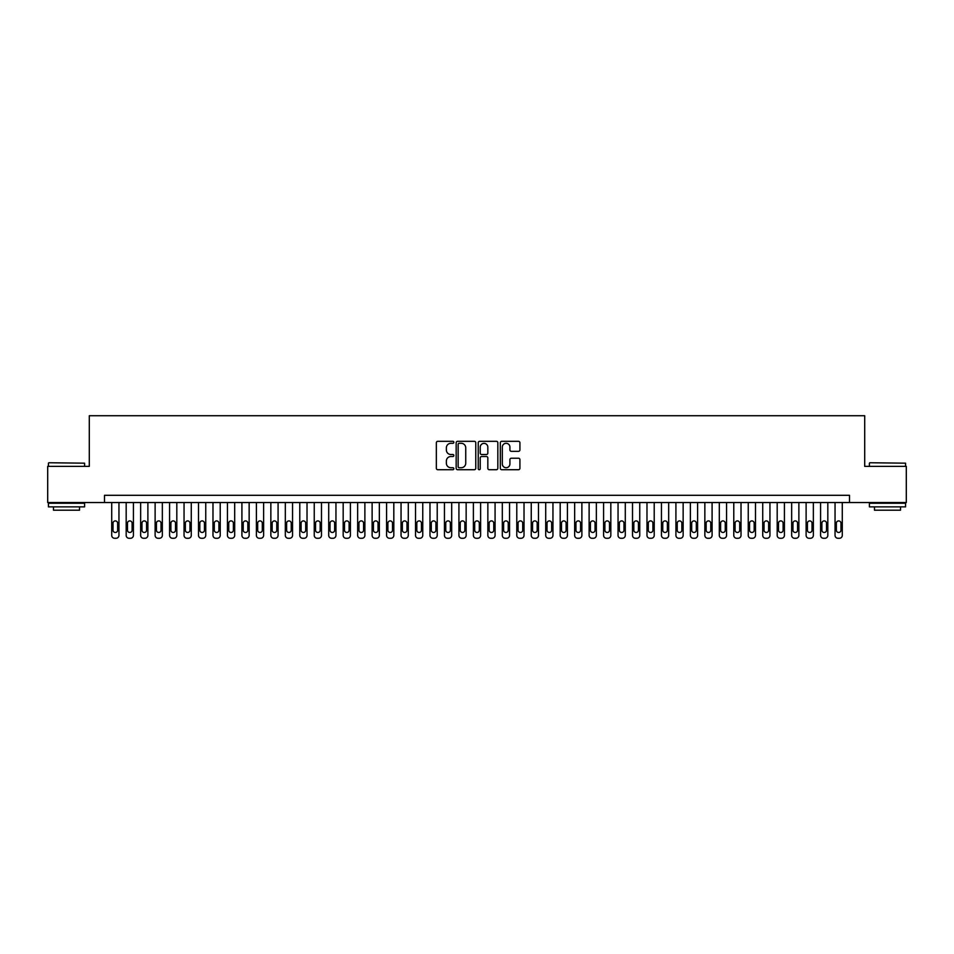 <?xml version="1.0" encoding="UTF-8"?>
<svg xmlns="http://www.w3.org/2000/svg" width="954" height="954" viewBox="0 0 954 954"><rect width="100%" height="100%" fill="white"/><g stroke="black" fill="none" stroke-linecap="round" stroke-linejoin="round"><path stroke-width="1.43" d="M453.854 442.31A0.99 0.99 0 0 0 452.864 441.32L437.767 441.32A1.419 1.419 0 0 0 436.348 442.739L436.348 468.295A1.419 1.419 0 0 0 437.767 469.714L452.864 469.714A0.99 0.99 0 0 0 453.854 468.724A0.99 0.99 0 0 0 452.864 467.734L450.908 467.734A4.543 4.543 0 0 1 446.365 463.191L446.365 461.056A4.543 4.543 0 0 1 450.908 456.513L452.864 456.513A0.99 0.99 0 0 0 453.854 455.511A0.99 0.99 0 0 0 452.864 454.521L450.908 454.521A4.543 4.543 0 0 1 446.365 449.978L446.365 447.843A4.543 4.543 0 0 1 450.908 443.3L452.864 443.3A0.99 0.99 0 0 0 453.854 442.31M518.499 451.325A1.419 1.419 0 0 0 519.918 449.906L519.918 442.739A1.419 1.419 0 0 0 518.499 441.32L501.744 441.32A1.419 1.419 0 0 0 500.325 442.739L500.325 468.295A1.419 1.419 0 0 0 501.744 469.714L518.499 469.714A1.419 1.419 0 0 0 519.918 468.295L519.918 459.637A1.419 1.419 0 0 0 518.499 458.218L511.332 458.218A1.419 1.419 0 0 0 509.913 459.637L509.913 463.93A3.804 3.804 0 0 1 506.109 467.734A3.804 3.804 0 0 1 502.317 463.93L502.317 447.104A3.804 3.804 0 0 1 506.109 443.3A3.804 3.804 0 0 1 509.913 447.104L509.913 449.906A1.419 1.419 0 0 0 511.332 451.325L518.499 451.325M104.487 502.531L47.7 502.531L47.7 466.363L89.294 466.363L89.294 415.729L864.706 415.729L864.706 466.363L906.3 466.363L906.3 502.531L849.513 502.531L849.513 495.305L104.487 495.305L104.487 502.531L849.513 502.531M475.76 442.739A1.419 1.419 0 0 0 474.341 441.32L457.586 441.32A1.419 1.419 0 0 0 456.167 442.739L456.167 468.295A1.419 1.419 0 0 0 457.586 469.714L474.341 469.714A1.419 1.419 0 0 0 475.76 468.295L475.76 442.739M479.659 441.32L496.414 441.32A1.419 1.419 0 0 1 497.833 442.739L497.833 468.295A1.419 1.419 0 0 1 496.414 469.714L489.247 469.714A1.419 1.419 0 0 1 487.828 468.295L487.828 457.932A1.419 1.419 0 0 0 486.409 456.513L481.651 456.513A1.419 1.419 0 0 0 480.232 457.932L480.232 468.724A0.99 0.99 0 0 1 479.242 469.714A0.99 0.99 0 0 1 478.24 468.724L478.24 442.739A1.419 1.419 0 0 1 479.659 441.32M459.148 443.3A0.99 0.99 0 0 0 458.147 444.302L458.147 466.733A0.99 0.99 0 0 0 459.148 467.734L461.199 467.734A4.543 4.543 0 0 0 465.743 463.191L465.743 447.843A4.543 4.543 0 0 0 461.199 443.3L459.148 443.3M487.828 447.176A3.804 3.804 0 0 0 484.024 443.371A3.804 3.804 0 0 0 480.232 447.176L480.232 453.102A1.419 1.419 0 0 0 481.651 454.521L486.409 454.521A1.419 1.419 0 0 0 487.828 453.102L487.828 447.176M118.952 502.531L118.952 535.373A2.898 2.898 90 0 1 116.054 538.271L114.611 538.271A2.898 2.898 90 0 1 111.713 535.373L111.713 502.531M117.652 530.162L117.652 523.221A2.313 2.313 90 0 0 115.327 520.908A2.313 2.313 90 0 0 113.013 523.221L113.013 530.162A2.313 2.313 90 0 0 115.327 532.475A2.313 2.313 90 0 0 117.652 530.162M48.857 462.75L84.596 463.179L48.857 462.75M66.506 506.872L48.427 506.872L48.427 503.259L84.596 503.259L84.596 506.872L66.506 506.872M79.528 506.872L79.528 510.199L53.484 510.199L53.484 506.872M869.845 462.75L905.573 463.179L869.845 462.75M887.494 506.872L869.404 506.872L869.404 503.259L905.573 503.259L905.573 506.872L887.494 506.872M900.516 506.872L900.516 510.199L874.472 510.199L874.472 506.872M133.417 502.531L133.417 535.373A2.898 2.898 90 0 1 130.519 538.271L129.076 538.271A2.898 2.898 90 0 1 126.178 535.373L126.178 502.531M132.117 530.162L132.117 523.221A2.313 2.313 90 0 0 129.804 520.908A2.313 2.313 90 0 0 127.478 523.221L127.478 530.162A2.313 2.313 90 0 0 129.804 532.475A2.313 2.313 90 0 0 132.117 530.162M147.882 502.531L147.882 535.373A2.898 2.898 90 0 1 144.984 538.271L143.541 538.271A2.898 2.898 90 0 1 140.643 535.373L140.643 502.531M146.582 530.162L146.582 523.221A2.313 2.313 90 0 0 144.269 520.908A2.313 2.313 90 0 0 141.955 523.221L141.955 530.162A2.313 2.313 90 0 0 144.269 532.475A2.313 2.313 90 0 0 146.582 530.162M162.347 502.531L162.347 535.373A2.898 2.898 90 0 1 159.461 538.271L158.006 538.271A2.898 2.898 90 0 1 155.12 535.373L155.12 502.531M161.047 530.162L161.047 523.221A2.313 2.313 90 0 0 158.734 520.908A2.313 2.313 90 0 0 156.42 523.221L156.42 530.162A2.313 2.313 90 0 0 158.734 532.475A2.313 2.313 90 0 0 161.047 530.162M176.812 502.531L176.812 535.373A2.898 2.898 90 0 1 173.926 538.271L172.471 538.271A2.898 2.898 90 0 1 169.585 535.373L169.585 502.531M175.512 530.162L175.512 523.221A2.313 2.313 90 0 0 173.199 520.908A2.313 2.313 90 0 0 170.885 523.221L170.885 530.162A2.313 2.313 90 0 0 173.199 532.475A2.313 2.313 90 0 0 175.512 530.162M191.277 502.531L191.277 535.373A2.898 2.898 90 0 1 188.391 538.271L186.936 538.271A2.898 2.898 90 0 1 184.05 535.373L184.05 502.531M189.977 530.162L189.977 523.221A2.313 2.313 90 0 0 187.664 520.908A2.313 2.313 90 0 0 185.35 523.221L185.35 530.162A2.313 2.313 90 0 0 187.664 532.475A2.313 2.313 90 0 0 189.977 530.162M205.754 502.531L205.754 535.373A2.898 2.898 90 0 1 202.856 538.271L201.413 538.271A2.898 2.898 90 0 1 198.515 535.373L198.515 502.531M204.442 530.162L204.442 523.221A2.313 2.313 90 0 0 202.129 520.908A2.313 2.313 90 0 0 199.815 523.221L199.815 530.162A2.313 2.313 90 0 0 202.129 532.475A2.313 2.313 90 0 0 204.442 530.162M220.219 502.531L220.219 535.373A2.898 2.898 90 0 1 217.321 538.271L215.878 538.271A2.898 2.898 90 0 1 212.98 535.373L212.98 502.531M218.919 530.162L218.919 523.221A2.313 2.313 90 0 0 216.594 520.908A2.313 2.313 90 0 0 214.28 523.221L214.28 530.162A2.313 2.313 90 0 0 216.594 532.475A2.313 2.313 90 0 0 218.919 530.162M234.684 502.531L234.684 535.373A2.898 2.898 90 0 1 231.786 538.271L230.343 538.271A2.898 2.898 90 0 1 227.446 535.373L227.446 502.531M233.384 530.162L233.384 523.221A2.313 2.313 90 0 0 231.071 520.908A2.313 2.313 90 0 0 228.745 523.221L228.745 530.162A2.313 2.313 90 0 0 231.071 532.475A2.313 2.313 90 0 0 233.384 530.162M249.149 502.531L249.149 535.373A2.898 2.898 90 0 1 246.251 538.271L244.808 538.271A2.898 2.898 90 0 1 241.911 535.373L241.911 502.531M247.849 530.162L247.849 523.221A2.313 2.313 90 0 0 245.536 520.908A2.313 2.313 90 0 0 243.222 523.221L243.222 530.162A2.313 2.313 90 0 0 245.536 532.475A2.313 2.313 90 0 0 247.849 530.162M263.614 502.531L263.614 535.373A2.898 2.898 90 0 1 260.728 538.271L259.273 538.271A2.898 2.898 90 0 1 256.387 535.373L256.387 502.531M262.314 530.162L262.314 523.221A2.313 2.313 90 0 0 260.001 520.908A2.313 2.313 90 0 0 257.687 523.221L257.687 530.162A2.313 2.313 90 0 0 260.001 532.475A2.313 2.313 90 0 0 262.314 530.162M278.079 502.531L278.079 535.373A2.898 2.898 90 0 1 275.193 538.271L273.738 538.271A2.898 2.898 90 0 1 270.853 535.373L270.853 502.531M276.779 530.162L276.779 523.221A2.313 2.313 90 0 0 274.466 520.908A2.313 2.313 90 0 0 272.152 523.221L272.152 530.162A2.313 2.313 90 0 0 274.466 532.475A2.313 2.313 90 0 0 276.779 530.162M292.544 502.531L292.544 535.373A2.898 2.898 90 0 1 289.658 538.271L288.203 538.271A2.898 2.898 90 0 1 285.318 535.373L285.318 502.531M291.244 530.162L291.244 523.221A2.313 2.313 90 0 0 288.931 520.908A2.313 2.313 90 0 0 286.617 523.221L286.617 530.162A2.313 2.313 90 0 0 288.931 532.475A2.313 2.313 90 0 0 291.244 530.162M307.021 502.531L307.021 535.373A2.898 2.898 90 0 1 304.123 538.271L302.68 538.271A2.898 2.898 90 0 1 299.783 535.373L299.783 502.531M305.709 530.162L305.709 523.221A2.313 2.313 90 0 0 303.396 520.908A2.313 2.313 90 0 0 301.082 523.221L301.082 530.162A2.313 2.313 90 0 0 303.396 532.475A2.313 2.313 90 0 0 305.709 530.162M321.486 502.531L321.486 535.373A2.898 2.898 90 0 1 318.588 538.271L317.145 538.271A2.898 2.898 90 0 1 314.248 535.373L314.248 502.531M320.186 530.162L320.186 523.221A2.313 2.313 90 0 0 317.861 520.908A2.313 2.313 90 0 0 315.547 523.221L315.547 530.162A2.313 2.313 90 0 0 317.861 532.475A2.313 2.313 90 0 0 320.186 530.162M335.951 502.531L335.951 535.373A2.898 2.898 90 0 1 333.053 538.271L331.61 538.271A2.898 2.898 90 0 1 328.713 535.373L328.713 502.531M334.651 530.162L334.651 523.221A2.313 2.313 90 0 0 332.338 520.908A2.313 2.313 90 0 0 330.012 523.221L330.012 530.162A2.313 2.313 90 0 0 332.338 532.475A2.313 2.313 90 0 0 334.651 530.162M350.416 502.531L350.416 535.373A2.898 2.898 90 0 1 347.518 538.271L346.075 538.271A2.898 2.898 90 0 1 343.178 535.373L343.178 502.531M349.116 530.162L349.116 523.221A2.313 2.313 90 0 0 346.803 520.908A2.313 2.313 90 0 0 344.489 523.221L344.489 530.162A2.313 2.313 90 0 0 346.803 532.475A2.313 2.313 90 0 0 349.116 530.162M364.881 502.531L364.881 535.373A2.898 2.898 90 0 1 361.995 538.271L360.54 538.271A2.898 2.898 90 0 1 357.655 535.373L357.655 502.531M363.581 530.162L363.581 523.221A2.313 2.313 90 0 0 361.268 520.908A2.313 2.313 90 0 0 358.954 523.221L358.954 530.162A2.313 2.313 90 0 0 361.268 532.475A2.313 2.313 90 0 0 363.581 530.162M379.346 502.531L379.346 535.373A2.898 2.898 90 0 1 376.46 538.271L375.005 538.271A2.898 2.898 90 0 1 372.12 535.373L372.12 502.531M378.046 530.162L378.046 523.221A2.313 2.313 90 0 0 375.733 520.908A2.313 2.313 90 0 0 373.419 523.221L373.419 530.162A2.313 2.313 90 0 0 375.733 532.475A2.313 2.313 90 0 0 378.046 530.162M393.811 502.531L393.811 535.373A2.898 2.898 90 0 1 390.925 538.271L389.471 538.271A2.898 2.898 90 0 1 386.585 535.373L386.585 502.531M392.511 530.162L392.511 523.221A2.313 2.313 90 0 0 390.198 520.908A2.313 2.313 90 0 0 387.884 523.221L387.884 530.162A2.313 2.313 90 0 0 390.198 532.475A2.313 2.313 90 0 0 392.511 530.162M408.288 502.531L408.288 535.373A2.898 2.898 90 0 1 405.39 538.271L403.947 538.271A2.898 2.898 90 0 1 401.05 535.373L401.05 502.531M406.976 530.162L406.976 523.221A2.313 2.313 90 0 0 404.663 520.908A2.313 2.313 90 0 0 402.349 523.221L402.349 530.162A2.313 2.313 90 0 0 404.663 532.475A2.313 2.313 90 0 0 406.976 530.162M422.753 502.531L422.753 535.373A2.898 2.898 90 0 1 419.855 538.271L418.412 538.271A2.898 2.898 90 0 1 415.515 535.373L415.515 502.531M421.453 530.162L421.453 523.221A2.313 2.313 90 0 0 419.128 520.908A2.313 2.313 90 0 0 416.815 523.221L416.815 530.162A2.313 2.313 90 0 0 419.128 532.475A2.313 2.313 90 0 0 421.453 530.162M437.218 502.531L437.218 535.373A2.898 2.898 90 0 1 434.32 538.271L432.877 538.271A2.898 2.898 90 0 1 429.98 535.373L429.98 502.531M435.918 530.162L435.918 523.221A2.313 2.313 90 0 0 433.605 520.908A2.313 2.313 90 0 0 431.28 523.221L431.28 530.162A2.313 2.313 90 0 0 433.605 532.475A2.313 2.313 90 0 0 435.918 530.162M451.683 502.531L451.683 535.373A2.898 2.898 90 0 1 448.785 538.271L447.343 538.271A2.898 2.898 90 0 1 444.445 535.373L444.445 502.531M450.383 530.162L450.383 523.221A2.313 2.313 90 0 0 448.07 520.908A2.313 2.313 90 0 0 445.756 523.221L445.756 530.162A2.313 2.313 90 0 0 448.07 532.475A2.313 2.313 90 0 0 450.383 530.162M466.148 502.531L466.148 535.373A2.898 2.898 90 0 1 463.262 538.271L461.808 538.271A2.898 2.898 90 0 1 458.922 535.373L458.922 502.531M464.848 530.162L464.848 523.221A2.313 2.313 90 0 0 462.535 520.908A2.313 2.313 90 0 0 460.222 523.221L460.222 530.162A2.313 2.313 90 0 0 462.535 532.475A2.313 2.313 90 0 0 464.848 530.162M480.613 502.531L480.613 535.373A2.898 2.898 90 0 1 477.727 538.271L476.273 538.271A2.898 2.898 90 0 1 473.387 535.373L473.387 502.531M479.313 530.162L479.313 523.221A2.313 2.313 90 0 0 477 520.908A2.313 2.313 90 0 0 474.687 523.221L474.687 530.162A2.313 2.313 90 0 0 477 532.475A2.313 2.313 90 0 0 479.313 530.162M495.078 502.531L495.078 535.373A2.898 2.898 90 0 1 492.192 538.271L490.738 538.271A2.898 2.898 90 0 1 487.852 535.373L487.852 502.531M493.778 530.162L493.778 523.221A2.313 2.313 90 0 0 491.465 520.908A2.313 2.313 90 0 0 489.152 523.221L489.152 530.162A2.313 2.313 90 0 0 491.465 532.475A2.313 2.313 90 0 0 493.778 530.162M509.555 502.531L509.555 535.373A2.898 2.898 90 0 1 506.657 538.271L505.215 538.271A2.898 2.898 90 0 1 502.317 535.373L502.317 502.531M508.243 530.162L508.243 523.221A2.313 2.313 90 0 0 505.93 520.908A2.313 2.313 90 0 0 503.617 523.221L503.617 530.162A2.313 2.313 90 0 0 505.93 532.475A2.313 2.313 90 0 0 508.243 530.162M524.02 502.531L524.02 535.373A2.898 2.898 90 0 1 521.122 538.271L519.68 538.271A2.898 2.898 90 0 1 516.782 535.373L516.782 502.531M522.72 530.162L522.72 523.221A2.313 2.313 90 0 0 520.395 520.908A2.313 2.313 90 0 0 518.082 523.221L518.082 530.162A2.313 2.313 90 0 0 520.395 532.475A2.313 2.313 90 0 0 522.72 530.162M538.485 502.531L538.485 535.373A2.898 2.898 90 0 1 535.588 538.271L534.145 538.271A2.898 2.898 90 0 1 531.247 535.373L531.247 502.531M537.185 530.162L537.185 523.221A2.313 2.313 90 0 0 534.872 520.908A2.313 2.313 90 0 0 532.547 523.221L532.547 530.162A2.313 2.313 90 0 0 534.872 532.475A2.313 2.313 90 0 0 537.185 530.162M552.95 502.531L552.95 535.373A2.898 2.898 90 0 1 550.053 538.271L548.61 538.271A2.898 2.898 90 0 1 545.712 535.373L545.712 502.531M551.65 530.162L551.65 523.221A2.313 2.313 90 0 0 549.337 520.908A2.313 2.313 90 0 0 547.024 523.221L547.024 530.162A2.313 2.313 90 0 0 549.337 532.475A2.313 2.313 90 0 0 551.65 530.162M567.415 502.531L567.415 535.373A2.898 2.898 90 0 1 564.529 538.271L563.075 538.271A2.898 2.898 90 0 1 560.189 535.373L560.189 502.531M566.116 530.162L566.116 523.221A2.313 2.313 90 0 0 563.802 520.908A2.313 2.313 90 0 0 561.489 523.221L561.489 530.162A2.313 2.313 90 0 0 563.802 532.475A2.313 2.313 90 0 0 566.116 530.162M581.88 502.531L581.88 535.373A2.898 2.898 90 0 1 578.995 538.271L577.54 538.271A2.898 2.898 90 0 1 574.654 535.373L574.654 502.531M580.581 530.162L580.581 523.221A2.313 2.313 90 0 0 578.267 520.908A2.313 2.313 90 0 0 575.954 523.221L575.954 530.162A2.313 2.313 90 0 0 578.267 532.475A2.313 2.313 90 0 0 580.581 530.162M596.345 502.531L596.345 535.373A2.898 2.898 90 0 1 593.46 538.271L592.005 538.271A2.898 2.898 90 0 1 589.119 535.373L589.119 502.531M595.046 530.162L595.046 523.221A2.313 2.313 90 0 0 592.732 520.908A2.313 2.313 90 0 0 590.419 523.221L590.419 530.162A2.313 2.313 90 0 0 592.732 532.475A2.313 2.313 90 0 0 595.046 530.162M610.822 502.531L610.822 535.373A2.898 2.898 90 0 1 607.925 538.271L606.482 538.271A2.898 2.898 90 0 1 603.584 535.373L603.584 502.531M609.511 530.162L609.511 523.221A2.313 2.313 90 0 0 607.197 520.908A2.313 2.313 90 0 0 604.884 523.221L604.884 530.162A2.313 2.313 90 0 0 607.197 532.475A2.313 2.313 90 0 0 609.511 530.162M625.287 502.531L625.287 535.373A2.898 2.898 90 0 1 622.39 538.271L620.947 538.271A2.898 2.898 90 0 1 618.049 535.373L618.049 502.531M623.988 530.162L623.988 523.221A2.313 2.313 90 0 0 621.662 520.908A2.313 2.313 90 0 0 619.349 523.221L619.349 530.162A2.313 2.313 90 0 0 621.662 532.475A2.313 2.313 90 0 0 623.988 530.162M639.752 502.531L639.752 535.373A2.898 2.898 90 0 1 636.855 538.271L635.412 538.271A2.898 2.898 90 0 1 632.514 535.373L632.514 502.531M638.453 530.162L638.453 523.221A2.313 2.313 90 0 0 636.139 520.908A2.313 2.313 90 0 0 633.814 523.221L633.814 530.162A2.313 2.313 90 0 0 636.139 532.475A2.313 2.313 90 0 0 638.453 530.162M654.217 502.531L654.217 535.373A2.898 2.898 90 0 1 651.32 538.271L649.877 538.271A2.898 2.898 90 0 1 646.979 535.373L646.979 502.531M652.918 530.162L652.918 523.221A2.313 2.313 90 0 0 650.604 520.908A2.313 2.313 90 0 0 648.291 523.221L648.291 530.162A2.313 2.313 90 0 0 650.604 532.475A2.313 2.313 90 0 0 652.918 530.162M668.682 502.531L668.682 535.373A2.898 2.898 90 0 1 665.797 538.271L664.342 538.271A2.898 2.898 90 0 1 661.456 535.373L661.456 502.531M667.383 530.162L667.383 523.221A2.313 2.313 90 0 0 665.069 520.908A2.313 2.313 90 0 0 662.756 523.221L662.756 530.162A2.313 2.313 90 0 0 665.069 532.475A2.313 2.313 90 0 0 667.383 530.162M683.147 502.531L683.147 535.373A2.898 2.898 90 0 1 680.262 538.271L678.807 538.271A2.898 2.898 90 0 1 675.921 535.373L675.921 502.531M681.848 530.162L681.848 523.221A2.313 2.313 90 0 0 679.534 520.908A2.313 2.313 90 0 0 677.221 523.221L677.221 530.162A2.313 2.313 90 0 0 679.534 532.475A2.313 2.313 90 0 0 681.848 530.162M697.612 502.531L697.612 535.373A2.898 2.898 90 0 1 694.727 538.271L693.272 538.271A2.898 2.898 90 0 1 690.386 535.373L690.386 502.531M696.313 530.162L696.313 523.221A2.313 2.313 90 0 0 693.999 520.908A2.313 2.313 90 0 0 691.686 523.221L691.686 530.162A2.313 2.313 90 0 0 693.999 532.475A2.313 2.313 90 0 0 696.313 530.162M712.089 502.531L712.089 535.373A2.898 2.898 90 0 1 709.192 538.271L707.749 538.271A2.898 2.898 90 0 1 704.851 535.373L704.851 502.531M710.778 530.162L710.778 523.221A2.313 2.313 90 0 0 708.464 520.908A2.313 2.313 90 0 0 706.151 523.221L706.151 530.162A2.313 2.313 90 0 0 708.464 532.475A2.313 2.313 90 0 0 710.778 530.162M726.554 502.531L726.554 535.373A2.898 2.898 90 0 1 723.657 538.271L722.214 538.271A2.898 2.898 90 0 1 719.316 535.373L719.316 502.531M725.255 530.162L725.255 523.221A2.313 2.313 90 0 0 722.929 520.908A2.313 2.313 90 0 0 720.616 523.221L720.616 530.162A2.313 2.313 90 0 0 722.929 532.475A2.313 2.313 90 0 0 725.255 530.162M741.019 502.531L741.019 535.373A2.898 2.898 90 0 1 738.122 538.271L736.679 538.271A2.898 2.898 90 0 1 733.781 535.373L733.781 502.531M739.72 530.162L739.72 523.221A2.313 2.313 90 0 0 737.406 520.908A2.313 2.313 90 0 0 735.081 523.221L735.081 530.162A2.313 2.313 90 0 0 737.406 532.475A2.313 2.313 90 0 0 739.72 530.162M755.485 502.531L755.485 535.373A2.898 2.898 90 0 1 752.587 538.271L751.144 538.271A2.898 2.898 90 0 1 748.246 535.373L748.246 502.531M754.185 530.162L754.185 523.221A2.313 2.313 90 0 0 751.871 520.908A2.313 2.313 90 0 0 749.558 523.221L749.558 530.162A2.313 2.313 90 0 0 751.871 532.475A2.313 2.313 90 0 0 754.185 530.162M769.95 502.531L769.95 535.373A2.898 2.898 90 0 1 767.064 538.271L765.609 538.271A2.898 2.898 90 0 1 762.723 535.373L762.723 502.531M768.65 530.162L768.65 523.221A2.313 2.313 90 0 0 766.336 520.908A2.313 2.313 90 0 0 764.023 523.221L764.023 530.162A2.313 2.313 90 0 0 766.336 532.475A2.313 2.313 90 0 0 768.65 530.162M784.415 502.531L784.415 535.373A2.898 2.898 90 0 1 781.529 538.271L780.074 538.271A2.898 2.898 90 0 1 777.188 535.373L777.188 502.531M783.115 530.162L783.115 523.221A2.313 2.313 90 0 0 780.801 520.908A2.313 2.313 90 0 0 778.488 523.221L778.488 530.162A2.313 2.313 90 0 0 780.801 532.475A2.313 2.313 90 0 0 783.115 530.162M798.88 502.531L798.88 535.373A2.898 2.898 90 0 1 795.994 538.271L794.539 538.271A2.898 2.898 90 0 1 791.653 535.373L791.653 502.531M797.58 530.162L797.58 523.221A2.313 2.313 90 0 0 795.266 520.908A2.313 2.313 90 0 0 792.953 523.221L792.953 530.162A2.313 2.313 90 0 0 795.266 532.475A2.313 2.313 90 0 0 797.58 530.162M813.357 502.531L813.357 535.373A2.898 2.898 90 0 1 810.459 538.271L809.016 538.271A2.898 2.898 90 0 1 806.118 535.373L806.118 502.531M812.045 530.162L812.045 523.221A2.313 2.313 90 0 0 809.731 520.908A2.313 2.313 90 0 0 807.418 523.221L807.418 530.162A2.313 2.313 90 0 0 809.731 532.475A2.313 2.313 90 0 0 812.045 530.162M827.822 502.531L827.822 535.373A2.898 2.898 90 0 1 824.924 538.271L823.481 538.271A2.898 2.898 90 0 1 820.583 535.373L820.583 502.531M826.522 530.162L826.522 523.221A2.313 2.313 90 0 0 824.196 520.908A2.313 2.313 90 0 0 821.883 523.221L821.883 530.162A2.313 2.313 90 0 0 824.196 532.475A2.313 2.313 90 0 0 826.522 530.162M842.287 502.531L842.287 535.373A2.898 2.898 90 0 1 839.389 538.271L837.946 538.271A2.898 2.898 90 0 1 835.048 535.373L835.048 502.531M840.987 530.162L840.987 523.221A2.313 2.313 90 0 0 838.673 520.908A2.313 2.313 90 0 0 836.348 523.221L836.348 530.162A2.313 2.313 90 0 0 838.673 532.475A2.313 2.313 90 0 0 840.987 530.162M48.427 466.363L48.427 463.179M56.668 503.259L56.668 502.531M76.344 503.259L76.344 502.531M84.596 466.363L84.596 463.179M869.404 466.363L869.404 463.179M877.656 503.259L877.656 502.531M897.332 503.259L897.332 502.531M905.573 466.363L905.573 463.179"/></g></svg>
